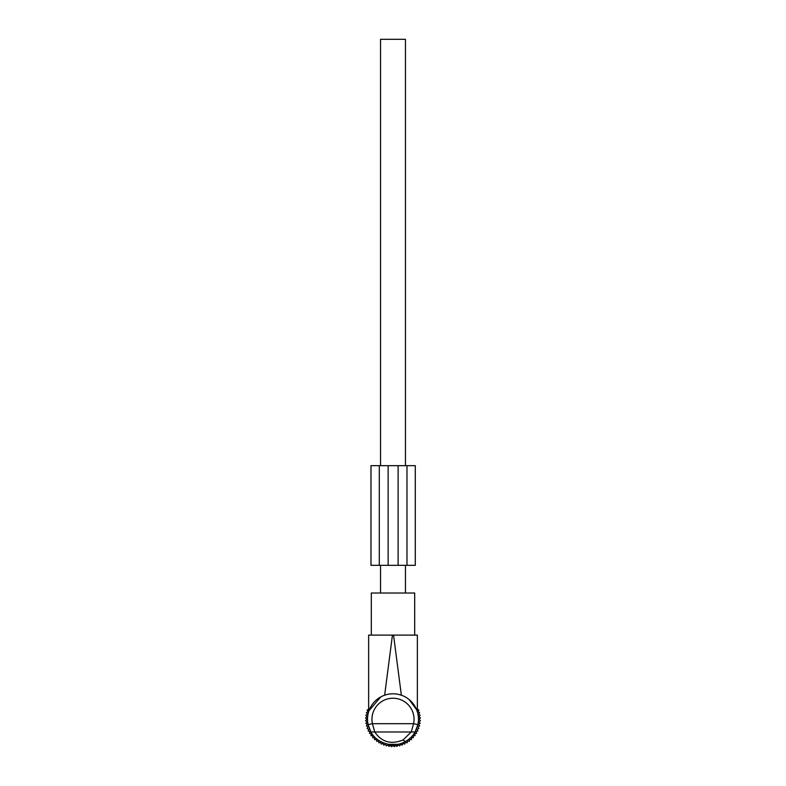 <?xml version="1.0" encoding="UTF-8"?>
<svg xmlns="http://www.w3.org/2000/svg" width="786" height="786" viewBox="0 0 786 786"><rect width="100%" height="100%" fill="white"/><g stroke="black" fill="none" stroke-linecap="round" stroke-linejoin="round"><path stroke-width="1.18" d="M391.89 745.855L397.392 745.855L397.549 744.332L388.451 744.332L389.168 744.45L389.168 745.855L391.89 745.855L391.89 744.715M388.451 744.332L388.608 745.855L389.168 745.855M414.379 705.425L410.007 700.316M416.059 708.451L417.366 711.841L417.366 635.108L414.684 635.108L414.684 593.027L371.316 593.027L371.316 635.108L368.634 635.108L368.634 711.841M409.103 699.54L416.619 709.729M371.316 635.108L392.45 635.108L384.639 695.217C390.21 693.331 395.79 693.331 401.361 695.217L393.55 635.108L417.366 635.108M415.077 731.982C412.778 736.001 409.486 739.213 405.212 741.62L403.09 739.95L411.235 731.982L413.574 723.68L417.906 724.613L415.077 731.982L374.765 731.982L372.426 723.68L368.094 724.613A25.466 25.466 0 0 1 380.788 696.917L369.017 710.691M369.233 710.112L370.579 707.184M374.107 702.193L375.993 700.316M368.634 635.108L393.55 635.108M417.906 724.613A25.466 25.466 0 0 0 380.788 696.917A25.466 25.466 0 0 1 417.906 724.613M405.212 741.62C393.422 748.626 376.563 743.104 370.923 731.982L374.765 731.982C381.662 742.131 391.104 744.784 403.09 739.95M370.923 731.982L368.094 724.613M397.549 744.332L396.832 744.45L396.832 745.855M391.34 745.855L391.133 744.676L391.34 745.855M394.66 745.855L394.867 744.676M380.542 593.027L380.542 565.34M380.542 465.666L380.542 39.3L405.458 39.3L405.458 465.666M405.458 593.027L405.458 565.34M417.366 707.39L417.091 709.296L418.859 710.023L417.955 711.703L419.636 712.597L418.574 714.189L420.166 715.24L418.958 716.714L420.431 717.923L419.076 719.269L420.431 720.624L418.958 721.833L420.166 723.297L418.574 724.358L419.636 725.94L417.955 726.844L418.859 728.524L417.091 729.251L417.828 731.009L416 731.57L416.551 733.387L414.684 733.76L415.057 735.627L413.161 735.814L413.348 737.71L411.442 737.71L411.442 739.616L409.545 739.43L409.359 741.326L407.492 740.952L407.119 742.829L405.291 742.269L404.741 744.096L402.982 743.369L402.255 745.128L400.575 744.234L399.671 745.914L398.089 744.853L397.028 746.435L396.321 745.855M368.634 707.39L368.909 709.296L367.141 710.023L368.045 711.703L366.364 712.597L367.426 714.189L365.834 715.24L367.042 716.714L365.569 717.923L366.924 719.269L365.569 720.624L367.042 721.833L365.834 723.297L367.426 724.358L366.364 725.94L368.045 726.844L367.141 728.524L368.909 729.251L368.172 731.009L370 731.57L369.449 733.387L371.316 733.76L370.943 735.627L372.839 735.814L372.652 737.71L374.558 737.71L374.558 739.616L376.455 739.43L376.641 741.326L378.508 740.952L378.881 742.829L380.709 742.269L381.259 744.096L383.018 743.369L383.745 745.128L385.425 744.234L386.329 745.914L387.911 744.853L388.972 746.435L389.679 745.855M390.445 745.226L391.654 746.7L393 745.354L394.346 746.7L395.555 745.226M398.119 465.666L370.982 465.666L370.982 565.34L406.981 565.34L406.981 465.666L398.119 465.666L398.119 565.34M406.981 565.34L415.283 565.34L415.283 465.666L406.981 465.666M379.294 465.666L379.294 565.34M382.91 700.807A21.045 21.045 0 0 0 372.426 723.68L413.574 723.68A21.045 21.045 0 0 0 382.91 700.807M394.11 745.855L394.11 744.715M388.146 465.666L388.146 565.34M397.392 745.855L397.657 744.313M388.608 745.855L388.343 744.313M370.982 465.666L370.982 565.34"/></g></svg>
